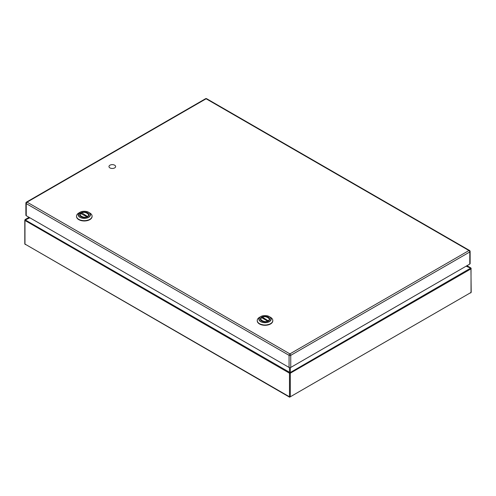 <?xml version="1.0" encoding="UTF-8"?>
<svg xmlns="http://www.w3.org/2000/svg" width="496" height="496" viewBox="0 0 496 496"><rect width="100%" height="100%" fill="white"/><g stroke="black" fill="none" stroke-linecap="round" stroke-linejoin="round"><path stroke-width="0.74" d="M265.019 321.836A4.693 2.709 180 0 1 260.326 319.133A4.693 2.709 180 0 1 265.019 316.423A4.693 2.709 180 0 1 269.706 319.133A4.693 2.709 180 0 1 265.019 321.836M265.019 322.617C272.806 322.809 272.806 315.45 265.019 315.642C257.226 315.45 257.226 322.809 265.019 322.617L265.05 322.617M259.513 317.328A7.781 4.495 0 0 0 257.238 320.503A7.781 4.495 0 0 0 265.019 324.998A7.781 4.495 0 0 0 272.8 320.503A7.781 4.495 0 0 0 270.518 317.328L269.359 316.659A6.138 3.546 0 0 0 265.019 315.617A6.138 3.546 0 0 0 260.673 316.659A6.138 3.546 0 0 0 259.352 320.528A6.138 3.546 0 0 0 265.05 322.71A6.138 3.546 0 0 0 270.698 320.509A6.138 3.546 0 0 0 269.359 316.659C266.464 315.276 263.568 315.276 260.673 316.659L259.513 317.328M262.248 318.01L262.558 317.229L268.615 321.079M262.248 317.403L262.558 317.229C265.174 315.239 271.758 319.04 268.311 320.552M261.727 317.707L267.48 321.03C264.864 323.02 258.273 319.219 261.727 317.707M267.784 321.563L267.48 321.03M84.308 217.502A4.693 2.709 180 0 1 79.614 214.799A4.693 2.709 180 0 1 84.308 212.09A4.693 2.709 180 0 1 88.995 214.799A4.693 2.709 180 0 1 84.308 217.502M84.308 218.283C92.095 218.476 92.095 211.116 84.308 211.308C76.514 211.116 76.514 218.476 84.308 218.283L84.339 218.283M78.802 212.995A7.781 4.495 0 0 0 76.52 216.169A7.781 4.495 0 0 0 84.308 220.664A7.781 4.495 0 0 0 92.089 216.169A7.781 4.495 0 0 0 89.807 212.995L88.648 212.325A6.138 3.546 0 0 0 84.308 211.284A6.138 3.546 0 0 0 79.961 212.325A6.138 3.546 0 0 0 78.641 216.194A6.138 3.546 0 0 0 84.339 218.376A6.138 3.546 0 0 0 89.987 216.182A6.138 3.546 0 0 0 88.648 212.325C85.752 210.949 82.857 210.949 79.961 212.325L78.802 212.995M81.536 213.677L81.846 212.896L87.904 216.746M81.536 213.069L81.846 212.896C84.463 210.905 91.047 214.706 87.6 216.219M81.015 213.373L80.705 213.553L86.769 216.696C84.153 218.686 77.562 214.886 81.015 213.373M87.073 217.229L86.769 216.696M114.657 167.915A3.329 1.922 180 0 1 111.03 168.33A3.329 1.922 180 0 1 108.971 166.557A3.329 1.922 180 0 1 112.301 164.635A3.329 1.922 180 0 1 115.63 166.557A3.329 1.922 180 0 1 114.657 167.915M290.743 367.437A1.184 0.682 180 0 1 289.069 367.437L289.069 355.347L26.238 203.602A1.184 0.682 120 0 1 27.075 202.151A1.184 0.682 -120 0 0 26.48 202.095L205.518 98.729A1.184 0.682 60 0 1 206.113 98.785A1.184 0.682 120 0 1 206.702 98.729L469.532 250.474A1.184 0.682 120 0 0 468.943 250.53L206.113 98.785L27.075 202.151L289.906 353.896L468.943 250.53A1.184 0.682 -120 0 1 469.78 251.98A1.184 0.682 0 0 0 470.127 251.497L470.127 263.587A1.184 0.682 180 0 1 469.78 264.07L469.78 251.98L290.743 355.347L290.743 367.437L469.78 264.07M26.48 202.095A1.184 1.184 0 0 0 25.891 203.118A1.184 0.682 0 0 0 26.238 203.602L26.238 215.698L289.069 367.437M26.238 215.698A1.184 0.682 180 0 1 25.891 215.214L25.891 203.118M471.026 268.367A0.595 0.341 180 0 1 471.026 268.851L290.315 373.184L290.315 396.788L289.478 396.788A0.595 0.341 0 0 0 290.315 396.788L471.026 292.454L289.602 397.191L24.974 244.075L289.478 396.788L289.478 373.184L24.974 220.472L24.974 244.075A0.595 0.341 0 0 1 24.8 243.834L24.8 220.23A0.595 0.341 180 0 0 24.974 220.472A0.986 0.57 -60 0 1 25.129 219.871L25.507 219.35L25.129 219.871L289.453 372.254L289.453 367.586M466.631 265.893L470.871 268.249L466.141 266.172M470.679 267.834L466.972 265.695L470.871 268.249A0.986 0.57 -120 0 1 471.026 268.851L471.026 292.454A0.595 0.341 0 0 0 471.2 292.212L470.741 292.956M290.16 372.583L289.633 372.583A0.986 0.57 -60 0 0 289.478 373.184A0.595 0.341 180 0 0 290.315 373.184A0.986 0.57 -120 0 0 290.16 372.583L470.493 268.243M289.633 372.583L289.453 372.254M257.238 320.652A7.781 4.495 0 0 0 257.238 320.807A7.781 4.495 0 0 0 265.019 325.302A7.781 4.495 0 0 0 272.8 320.807A7.781 4.495 0 0 0 272.794 320.652M259.538 323.993L265.019 325.314L270.5 323.993M262.353 317.198C265.85 315.995 268.249 316.752 269.557 319.48A4.545 2.623 180 0 1 269.483 319.951M260.549 319.951A4.545 2.623 180 0 1 260.474 319.48L261.491 317.694M76.527 216.324A7.781 4.495 0 0 0 76.52 216.473A7.781 4.495 0 0 0 84.308 220.968A7.781 4.495 0 0 0 92.089 216.473A7.781 4.495 0 0 0 92.082 216.324M78.827 219.66L84.308 220.98L89.788 219.66M84.308 212.065L78.604 213.516M81.642 212.865C85.138 211.662 87.538 212.424 88.846 215.146A4.545 2.623 180 0 1 88.772 215.617M79.837 215.617A4.545 2.623 180 0 1 79.763 215.146L80.78 213.361M289.069 355.347A1.184 0.682 0 0 0 290.743 355.347A1.184 0.682 60 0 0 289.906 353.896A1.184 0.682 120 0 0 289.069 355.347M290.34 367.592L290.34 372.254M25.321 219.455L29.035 217.31L25.507 219.35L29.376 217.508M29.865 217.794L25.507 219.864M257.238 320.503L257.238 320.807C257.703 323.553 260.295 325.06 265.019 325.326C269.743 325.06 272.335 323.553 272.8 320.807L272.8 320.503M76.52 216.169L76.52 216.473C76.992 219.226 79.583 220.732 84.308 220.993C89.032 220.732 91.624 219.226 92.089 216.473L92.089 216.169M206.702 98.729A1.184 1.184 0 0 0 205.518 98.729M470.127 251.497A1.184 1.184 0 0 0 469.532 250.474M470.933 267.995L471.2 292.212M25.259 244.578L24.8 243.834M25.067 219.616L24.8 220.23"/></g></svg>

